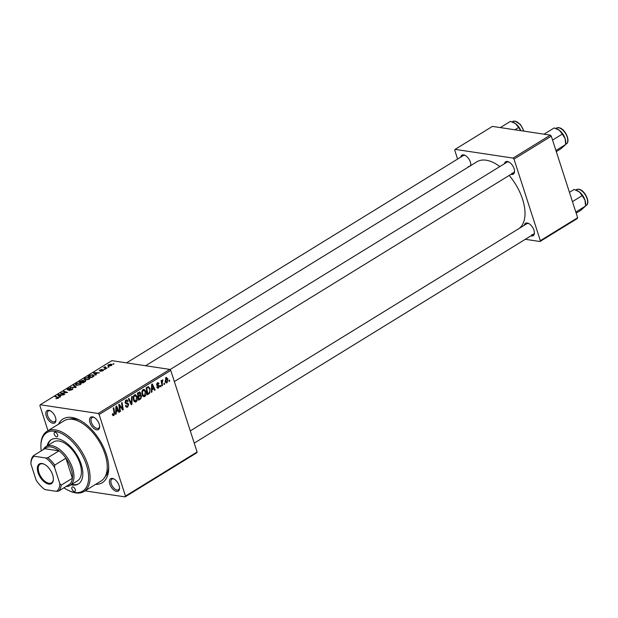 <?xml version="1.0" encoding="UTF-8"?>
<svg xmlns="http://www.w3.org/2000/svg" width="618" height="618" viewBox="0 0 618 618"><rect width="100%" height="100%" fill="white"/><g stroke="black" fill="none" stroke-linecap="round" stroke-linejoin="round"><path stroke-width="0.93" d="M48.776 410.282A7.277 3.909 58.4 0 1 50.058 410.692A7.277 3.909 58.4 0 1 55.937 420.232A7.277 3.909 58.4 0 1 52.97 423.26A7.277 3.909 58.4 0 1 46.265 416.076A7.277 3.909 58.4 0 1 48.776 410.282M50.506 410.924A6.234 3.353 -121.6 0 0 49.819 410.746A6.234 3.353 -121.6 0 0 48.351 411.001A6.234 3.353 -121.6 0 0 48.134 416.903A6.234 3.353 -121.6 0 0 53.411 421.87A6.234 3.353 -121.6 0 0 54.886 421.623A6.234 3.353 -121.6 0 0 55.921 419.722M92.491 416.864A7.277 3.909 58.4 0 1 93.774 417.274A7.277 3.909 58.4 0 1 99.652 426.822A7.277 3.909 58.4 0 1 96.686 429.842A7.277 3.909 58.4 0 1 89.981 422.658A7.277 3.909 58.4 0 1 92.491 416.864M94.222 417.513A6.234 3.353 -121.6 0 0 93.542 417.335A6.234 3.353 -121.6 0 0 92.067 417.583A6.234 3.353 -121.6 0 0 91.85 423.485A6.234 3.353 -121.6 0 0 97.134 428.452A6.234 3.353 -121.6 0 0 98.602 428.204A6.234 3.353 -121.6 0 0 99.645 426.312M112.368 478.409A7.277 3.909 58.4 0 1 113.65 478.819A7.277 3.909 58.4 0 1 119.529 488.359A7.277 3.909 58.4 0 1 116.563 491.38A7.277 3.909 58.4 0 1 109.857 484.203A7.277 3.909 58.4 0 1 112.368 478.409M114.106 479.05A6.234 3.353 -121.6 0 0 113.418 478.873A6.234 3.353 -121.6 0 0 111.943 479.128A6.234 3.353 -121.6 0 0 111.734 485.03A6.234 3.353 -121.6 0 0 117.011 489.997A6.234 3.353 -121.6 0 0 118.478 489.742A6.234 3.353 -121.6 0 0 119.521 487.849M524.358 225.253A7.277 3.909 58.4 0 1 527.239 223.013A7.277 3.909 58.4 0 1 528.521 223.422A7.277 3.909 58.4 0 1 534.4 232.971A7.277 3.909 58.4 0 1 531.434 235.991A7.277 3.909 58.4 0 1 530.893 235.867M531.882 234.608A6.234 3.353 -121.6 0 0 533.349 234.353A6.234 3.353 -121.6 0 0 534.392 232.461M528.977 223.662A6.234 3.353 -121.6 0 0 528.29 223.484A6.234 3.353 -121.6 0 0 526.814 223.731L190.29 430.893M460.758 157.126A7.277 3.909 58.4 0 1 463.647 154.886A7.277 3.909 58.4 0 1 464.929 155.296A7.277 3.909 58.4 0 1 470.808 164.844A7.277 3.909 58.4 0 1 470.738 165.57M468.282 166.481A6.234 3.353 -121.6 0 0 469.386 166.404M470.082 165.972A6.234 3.353 -121.6 0 0 470.792 164.334M465.377 155.535A6.234 3.353 -121.6 0 0 464.69 155.357A6.234 3.353 -121.6 0 0 463.222 155.605L126.528 362.874M504.473 163.708A7.277 3.909 58.4 0 1 507.363 161.476A7.277 3.909 58.4 0 1 508.645 161.885A7.277 3.909 58.4 0 1 514.524 171.425A7.277 3.909 58.4 0 1 511.557 174.446A7.277 3.909 58.4 0 1 511.016 174.33M512.005 173.063A6.234 3.353 -121.6 0 0 513.473 172.808A6.234 3.353 -121.6 0 0 514.516 170.916M509.093 162.117A6.234 3.353 -121.6 0 0 508.413 161.939A6.234 3.353 -121.6 0 0 506.938 162.194L170.004 369.61M58.517 424.211A37.412 20.108 58.4 0 1 71.889 417.467A37.412 20.108 58.4 0 1 78.478 419.568A37.412 20.108 58.4 0 1 108.698 468.653A37.412 20.108 58.4 0 1 95.558 484.388M104.967 476.957A34.291 18.432 -121.6 0 0 108.698 467.169M79.807 420.232A34.291 18.432 -121.6 0 0 75.025 418.865A34.291 18.432 -121.6 0 0 69.386 419.159M499.846 166.559A39.49 21.228 -121.6 0 0 486.165 160.216A39.49 21.228 -121.6 0 0 476.841 161.816L145.57 365.74M160.974 386.443L160.425 386.775L160.24 385.779L160.796 385.439L160.974 386.443L160.348 386.35M164.635 384.187L164.087 384.52L163.901 383.523L164.458 383.183L164.635 384.187L164.009 384.095M144.813 396.486L143.839 396.717L142.117 394.786L141.901 391.472L143.137 389.541L144.125 389.309L145.871 391.318C146.551 393.372 146.196 395.095 144.813 396.486L142.928 396.2M151.92 392.013L151.333 392.376L151.665 384.388L152.329 383.987L155.141 390.028L154.593 390.367L153.843 388.707L151.989 389.85L151.92 392.013L151.356 391.928M139.537 391.99L140.726 393.017L140.518 395.041L141.599 395.945L140.742 398.896L138.656 400.178L137.443 393.148L139.799 391.99M139.853 394.941L140.742 395.049M131.958 404.303L131.263 404.728L128.374 398.734L128.923 398.394L131.402 403.531L131.564 396.771L132.144 396.408L131.958 404.303L130.993 404.157M112.715 415.288L113.975 415.474L112.437 414.701L112.298 414.083L112.816 413.658L113.758 414.693L114.083 413.033L113.225 408.058L113.774 407.718L114.662 412.87L113.975 415.474L113.272 415.659M112.314 414.16L113.758 414.693M120.479 411.364L119.931 411.704L118.726 404.666L119.297 404.319L122.573 408.9L121.522 402.951L122.07 402.612L123.283 409.641L122.712 409.997L119.428 405.423L120.479 411.364L119.853 411.271M197.103 451.982L196.74 452.809L125.106 496.903L125.469 496.076L197.103 451.982L170.753 370.414L99.127 414.516L98.169 413.488L169.803 369.394L170.753 370.414M125.469 496.076L99.127 414.516M116.176 414.021L115.589 414.377L115.914 406.397L116.578 405.987L119.39 412.036L118.841 412.376L118.1 410.715L116.246 411.851L116.176 414.021L115.605 413.929M125.539 406.126L127.54 406.211L128.25 404.473L126.149 403.763L125.083 402.72L125.987 400.101L126.945 399.846L128.119 401.043L127.64 401.584L126.211 400.866L125.608 402.349L128.768 404.079L127.748 406.992L126.667 407.293L125.423 405.794L125.941 405.377L126.744 406.42L125.593 406.25M127.926 403.994L126.149 403.763M125.5 400.495L126.868 400.703L125.315 400.734M126.002 402.797L125.068 402.666L126.002 402.797M127.153 402.897L127.648 402.936M136.13 401.831L135.157 402.063L133.434 400.132L133.218 396.818L134.454 394.887L135.442 394.655L137.188 396.663C137.868 398.718 137.513 400.441 136.13 401.831L134.245 401.545M158.702 385.871L156.663 384.944L157.366 382.897L158.2 382.681L159.065 383.569L158.556 383.994L157.536 383.508L157.173 384.504L159.467 385.825L158.633 387.98L157.76 388.212L156.787 387.092L157.304 386.675L158.463 387.378L158.942 386.211L157.459 385.702M156.872 387.331L158.463 387.378M156.972 383.237L157.992 383.392L156.848 383.399M156.609 384.744L158.015 385.006M148.119 386.675L150.097 388.537L149.672 393.21L147.339 394.832L146.126 387.803L148.536 386.659M165.956 377.613L167.857 378.811L167.107 382.766L166.35 382.944L165.207 381.685L165.956 377.613L166.675 377.443M162.542 385.477L161.993 385.81L161.105 380.703L161.661 380.364L161.839 381.422L162.797 379.761L162.21 383.415L162.542 385.477L161.916 385.377M162.82 380.634L161.955 380.572M169.656 381.097L169.108 381.43L168.923 380.433L169.479 380.093L169.656 381.097L169.031 381.005M88.783 377.405L90.004 378.069L89.185 379.213L85.4 380.016L84.071 379.267L84.929 378.208L88.783 377.405L88.969 377.984M95.643 374.23L96.261 374.809L95.666 375.172L93.488 372.986L94.152 372.577L99.475 372.832L97.497 373.087L95.643 374.23L95.898 375.033M58.586 398.023L58.324 397.22L58.339 398.201L55.883 398.61L57.837 398.092L57.683 397.529L55.048 396.648L55.597 396.308L58.857 397.567M57.938 398.417L57.683 397.529M72.661 389.317L72.399 388.506L72.113 389.719L68.938 390.476L71.611 389.618L71.904 388.846L67.54 389.85L67.771 388.768L70.637 388.027L68.297 388.861L68.05 389.51L72.909 388.784M72.352 389.564L71.904 388.846M67.54 389.85L67.045 389.595M68.297 388.861L68.158 389.858M73.967 384.999L76.292 387.1L75.605 387.525L70.197 387.324L75.381 387.162L73.38 385.362L73.967 384.999L74.384 386.289M80.101 382.751L81.321 383.415L80.502 384.558L76.717 385.362L75.388 384.612L76.246 383.554L80.101 382.751L80.286 383.33M113.457 363.716L113.99 363.894L112.901 364.064L113.457 363.716L113.588 364.141M169.803 369.394L111.858 360.665L40.232 404.759L98.169 413.488M85.438 381.437L85.153 380.549L85.083 381.692L82.99 382.982L79.266 381.739L83.16 380.201L83.569 380.812L85.709 380.881M83.461 381.113L83.16 380.201L83.639 381.028M59.892 396.231L60.51 396.818L59.923 397.181L57.737 394.995L58.401 394.585L63.724 394.84L61.746 395.087L59.892 396.231L60.155 397.034M62.565 393.396L64.813 394.168L64.264 394.508L60.549 393.264L66.528 392.577L63.345 391.542L63.893 391.202L67.617 392.438L61.638 393.133L62.758 393.998M99.66 370.831L99.846 369.989L102.094 369.379L100.24 370.066L100.456 370.499L103.306 369.773L102.997 370.707L100.564 371.333L102.804 370.112L99.289 370.638M102.688 370.885L102.804 370.112M100.24 370.066L100.24 370.823M103.492 370.336L103.306 369.773L103.654 369.966M93.944 376.146L91.673 377.637L87.941 376.393L89.973 375.196L92.947 374.763L93.944 376.146L94.23 375.458M111.093 364.133L112.082 364.643L111.472 365.493L108.845 366.08L107.787 365.547L108.428 364.705L111.093 364.133L111.31 364.79M108.436 366.806L108.969 366.984L108.428 367.324L107.88 367.154L108.436 366.806L108.575 367.231M105.269 367.061L106.875 368.274L106.327 368.614L103.615 367.71L104.72 367.563L105.338 366.698L105.33 368.282M104.906 368.143L104.851 366.907L105.292 368.266M104.774 369.062L105.307 369.24L104.218 369.409L104.774 369.062L104.906 369.487M47.98 430.7L39.869 405.586L40.232 404.759M85.029 490.87L125.106 496.903M577.645 217.714L577.289 218.548L539.977 241.514L540.341 240.68L577.645 217.714L551.302 136.153L513.998 159.12L513.04 158.092L550.344 135.126L551.302 136.153M540.341 240.68L513.998 159.12M513.04 158.092L455.103 149.371L492.407 126.404L550.344 135.126M457.606 159.065L454.74 150.197L455.103 149.371M525.315 239.305L539.977 241.514M519.097 228.49A39.49 21.228 -121.6 0 0 509.193 175.45M80.247 381.545L81.406 381.932L82.982 380.819L81.174 380.974L80.247 381.545L80.433 382.133M81.599 382.519L81.406 381.932M83.136 381.283L82.642 380.534M81.846 382.079L83.106 382.496L84.627 381.538L84.596 380.881L81.846 382.079L82.032 382.658M84.743 381.893L84.596 380.881M76.369 383.948L76.246 383.554M80.108 384.775L80.564 383.639L79.506 383.075L76.763 383.647L76.168 384.404L76.454 385.315M76.168 384.404L77.281 385.029L80 384.45M76.47 385.315L76.23 384.589M69.548 390.522L69.425 390.136M67.903 389.162L67.771 388.768M56.516 398.726L56.369 398.262M55.782 396.895L55.597 396.308M58.903 396.161L58.401 394.585M59.011 395.319L59.652 395.968L61.136 395.056L58.501 394.91L59.459 396.717M60.023 397.119L59.652 395.968M61.321 393.519L61.12 392.909M64.087 391.789L63.893 391.202M61.815 393.681L61.638 393.133M94.654 374.153L94.152 372.577M94.755 373.311L95.404 373.96L96.879 373.048L94.245 372.901L95.211 374.709M95.775 375.111L95.404 373.96M93.125 375.304L92.947 374.763M88.93 376.2L91.788 377.15L93.472 375.651L92.376 375.087L90.483 375.304L88.93 376.2L89.116 376.787M85.052 378.61L84.929 378.208M88.791 379.429L89.247 378.301L88.189 377.737L85.446 378.301L84.851 379.058L85.137 379.97M84.851 379.058L85.964 379.684L88.683 379.104M85.153 379.97L84.913 379.243M111.14 365.671L110.552 364.473L108.822 364.782L108.706 366.057M108.822 364.782L109.34 365.74L111.394 364.929L111.557 365.439M104.357 367.957L104.164 367.378M121.808 408.784L122.573 408.9M122.341 409.502L123.283 409.641M118.841 405.331L119.428 405.423M118.641 411.928L119.39 412.036M116.91 410.53L118.1 410.715M115.697 411.773L116.246 411.851M116.4 408.544L116.3 410.908L117.775 409.997L116.4 406.953L116.4 408.544L115.829 408.459M115.736 410.823L116.3 410.908M115.898 406.876L116.4 406.953M114.036 412.778L114.662 412.87M125.84 406.706L127.748 406.992M127.285 400.912L128.119 401.043M127.416 401.074L128.158 401.182M124.975 402.248L125.608 402.349M125.547 402.743L126.134 403.662M127.787 403.933L128.768 404.079M130.637 403.415L131.402 403.531M136.485 396.555L137.188 396.663M133.812 397.057L133.982 399.831L135.929 401.051L136.624 396.926L134.685 395.651L133.812 397.057L133.194 396.965M133.31 399.73L133.982 399.831M133.782 395.52L135.365 395.497L133.967 395.288M133.812 400.989L135.929 401.051M139.56 398.71L140.742 398.896M139.861 392.886L140.726 393.017M140.819 395.829L141.599 395.945M138.131 393.635L138.509 395.821L140.186 394.469L140.193 393.372L137.505 393.535M137.884 395.729L138.509 395.821M137.876 392.878L140.193 393.372M138.03 396.555L138.648 396.648L139.058 399.019L140.603 398.031L141.051 396.262L139.096 395.466M138.44 398.927L139.058 399.019M138.617 395.759L139.799 395.937L138.648 396.648M141.051 396.262L139.799 395.937M158.131 383.43L159.065 383.569M156.57 384.419L157.173 384.504M156.949 385.447L159.467 385.825M157.08 387.749L158.633 387.98M154.392 389.919L155.141 390.028M152.661 388.529L153.843 388.707M151.441 389.765L151.989 389.85M152.144 386.536L152.043 388.907L153.527 387.996L152.152 384.944L152.144 386.536L151.58 386.451M151.48 388.822L152.043 388.907M151.642 384.867L152.152 384.944M147.123 393.62L148.884 393.882M149.394 388.436L150.097 388.537M148.706 393.063L149.672 393.21M146.814 388.289L147.741 393.674L148.444 393.249C149.826 392.191 150.197 390.723 149.541 388.83L148.32 387.486L146.188 388.197M147.123 393.581L147.741 393.674M146.968 387.285L148.49 387.494L146.999 387.27M145.168 391.209L145.871 391.318M142.488 391.712L142.665 394.485L144.612 395.705L145.307 391.58L143.361 390.313L142.488 391.712L141.87 391.619M141.993 394.384L142.665 394.485M142.464 390.174L144.048 390.159L142.65 389.943M142.495 395.644L144.612 395.705M165.663 382.55L167.107 382.766M167.138 378.703L167.857 378.811M165.516 377.984L166.505 378.139L165.724 381.275L166.922 382.171L167.316 379.143L165.415 378.116M165.068 381.175L165.724 381.275M165.369 382.086L166.922 382.171M161.213 381.329L161.839 381.422M161.97 380.51L162.634 380.603M74.338 491.519A2.596 1.398 -121.6 0 0 74.956 491.41A2.596 1.398 -121.6 0 0 75.041 488.954A2.596 1.398 -121.6 0 0 72.847 486.884A2.596 1.398 -121.6 0 0 72.229 486.984A2.596 1.398 -121.6 0 0 72.144 489.448A2.596 1.398 -121.6 0 0 74.338 491.519M56.678 436.833A2.596 1.398 -121.6 0 0 57.289 436.725A2.596 1.398 -121.6 0 0 57.381 434.269A2.596 1.398 -121.6 0 0 55.18 432.198A2.596 1.398 -121.6 0 0 54.569 432.299A2.596 1.398 -121.6 0 0 54.477 434.763A2.596 1.398 -121.6 0 0 56.678 436.833M71.093 484.806A25.979 13.967 -121.6 0 0 72.244 485.03A25.979 13.967 -121.6 0 0 78.378 483.979A25.979 13.967 -121.6 0 0 79.266 459.383A25.979 13.967 -121.6 0 0 57.281 438.687A25.979 13.967 -121.6 0 0 51.139 439.73A25.979 13.967 -121.6 0 0 47.13 445.864M71.843 484.342A25.979 13.967 -121.6 0 0 72.994 484.566A25.979 13.967 -121.6 0 0 78.749 483.74M63.963 487.803A34.291 18.432 -121.6 0 0 68.598 490.514A34.291 18.432 -121.6 0 0 74.639 492.446A34.291 18.432 -121.6 0 0 86.489 465.13A34.291 18.432 -121.6 0 0 54.878 431.271A34.291 18.432 -121.6 0 0 40.904 445.524A34.291 18.432 -121.6 0 0 41.236 450.885M40.904 445.524L40.927 444.566A35.334 18.996 58.4 0 1 46.983 431.31A35.334 18.996 58.4 0 1 55.326 429.881A35.334 18.996 58.4 0 1 85.23 458.031A35.334 18.996 58.4 0 1 84.033 491.488A35.334 18.996 58.4 0 1 75.682 492.909A35.334 18.996 58.4 0 1 69.463 490.924L68.598 490.514M84.033 491.488L101.19 480.92A35.334 18.996 -121.6 0 0 102.395 447.463A35.334 18.996 -121.6 0 0 72.491 419.321A35.334 18.996 -121.6 0 0 64.148 420.742L46.983 431.31M43.36 449.572A22.858 12.29 58.4 0 1 46.064 446.52L53.527 441.932A22.858 12.29 58.4 0 1 58.919 441.005A22.858 12.29 58.4 0 1 78.27 459.22A22.858 12.29 58.4 0 1 77.489 480.866L70.027 485.462A22.858 12.29 58.4 0 1 66.087 486.497M51.526 439.514A25.979 13.967 -121.6 0 0 47.872 445.408M500.997 127.694L500.41 127.609M514.887 129.788L518.595 127.509L520.866 130.692M500.812 127.3L510.499 121.337L515.675 123.731L518.595 127.509M520.904 130.692A10.112 5.438 -121.6 0 0 515.675 123.731A10.112 5.438 -121.6 0 0 513.859 122.603A10.112 5.438 -121.6 0 0 513.736 122.549M569.448 192.322L574.099 189.463L579.267 191.858A10.112 5.438 -121.6 0 0 577.451 190.73A10.112 5.438 -121.6 0 0 577.328 190.676M572.5 201.599L582.187 195.636L584.991 200.155L585.555 206.057L580.827 210.298L576.177 213.156M585.594 205.052L585.625 204.01A10.112 5.438 -121.6 0 0 584.991 200.155A10.112 5.438 58.4 0 0 579.267 191.858L582.187 195.636M575.86 212.02L585.555 206.057M544.713 134.276L544.528 133.882L554.222 127.918L559.39 130.313A10.112 5.438 -121.6 0 0 557.575 129.193A10.112 5.438 -121.6 0 0 557.451 129.131M552.616 140.062L562.31 134.091L565.115 138.61L565.679 144.512L560.951 148.753L556.3 151.619M565.717 143.507L565.748 142.464A10.112 5.438 -121.6 0 0 565.115 138.61A10.112 5.438 58.4 0 0 559.39 130.313L562.31 134.091M544.528 133.882L544.126 134.191M555.984 150.475L565.679 144.512M52.669 474.902A11.533 6.203 58.4 0 1 53.387 479.29A11.533 6.203 58.4 0 1 46.96 483.577A11.533 6.203 58.4 0 1 38.053 472.7A11.533 6.203 58.4 0 1 44.071 464.157A11.533 6.203 58.4 0 1 52.669 474.902M44.334 464.288A10.908 5.863 -121.6 0 0 40.085 464.234A10.908 5.863 -121.6 0 0 38.895 472.484A10.908 5.863 -121.6 0 0 51.526 482.812A10.908 5.863 -121.6 0 0 53.387 479.004M59.822 483.662L61.197 485.153A21.823 11.734 58.4 0 1 58.617 491.094L69.811 484.203A21.823 11.734 -121.6 0 0 72.391 478.262A21.823 11.734 -121.6 0 0 71.124 468.529A21.823 11.734 -121.6 0 0 65.91 458.208A21.823 11.734 -121.6 0 0 59.034 450.839A21.823 11.734 -121.6 0 0 44.79 448.691L33.596 455.582L34.229 456.254A20.78 11.17 -121.6 0 0 30.9 463.902A20.78 11.17 -121.6 0 0 30.9 463.933L36.122 480.093A20.78 11.17 -121.6 0 0 45.006 489.618L56.485 491.349A20.78 11.17 -121.6 0 0 59.822 483.662L54.6 467.502A20.78 11.17 -121.6 0 0 45.709 457.977L34.229 456.254M46.064 446.52A22.858 12.29 58.4 0 1 72.53 468.174A22.858 12.29 58.4 0 1 70.027 485.462M61.197 485.153L72.391 478.262L65.91 458.208L54.716 465.099L54.6 467.502M45.709 457.977L47.841 457.729L59.034 450.839L44.79 448.691M30.9 463.933L31.016 461.53A21.823 11.734 58.4 0 1 33.596 455.582M58.617 491.094L56.485 491.349M47.841 457.729A21.823 11.734 58.4 0 1 54.716 465.099M106.01 368.506L105.809 367.903M119.915 406.188L120.804 406.32M120.966 407.664L121.885 407.803M119.119 406.968L119.761 407.061M125.848 403.662L126.96 403.832M129.865 401.824L130.668 401.947M157.173 385.617L158.03 385.748M146.42 387.625L147.602 387.803M161.561 383.322L162.21 383.415M523.662 131.109A9.355 5.029 -121.6 0 0 514.833 121.159A9.355 5.029 -121.6 0 0 512.623 121.537L515.103 121.097L520.449 124.519L523.933 131.147M576.215 189.664L578.703 189.224C584.813 189.741 591.032 203.09 586.026 205.593A9.355 5.029 -121.6 0 0 586.343 196.733A9.355 5.029 -121.6 0 0 578.425 189.286A9.355 5.029 -121.6 0 0 576.215 189.664L575.698 189.981M556.339 128.119L558.819 127.679C564.937 128.204 571.156 141.553 566.15 144.048A9.355 5.029 -121.6 0 0 566.467 135.188A9.355 5.029 -121.6 0 0 558.548 127.741A9.355 5.029 -121.6 0 0 556.339 128.119L555.814 128.444M82.982 380.719L83.16 381.267M84.944 381.082L85.129 381.661M80.564 383.639L80.796 384.357M67.81 389.386L67.965 389.873M58.107 397.76L58.262 398.247M102.982 370.213L103.121 370.63M99.969 370.398L100.108 370.839M93.472 375.651L93.704 376.354M89.247 378.301L89.479 379.012M113.418 414.778L112.422 414.632M127.532 403.871L125.732 403.6M139.691 392.816L138.316 392.608M158.362 385.771L157.111 385.586M157.66 384.975L156.632 384.821M162.727 380.611L161.978 380.495M512.623 121.537L512.098 121.854M533.349 234.353L194.237 443.114M586.026 205.593L585.563 205.871M174.361 381.569L513.473 172.808M566.15 144.048L565.686 144.334"/></g></svg>

